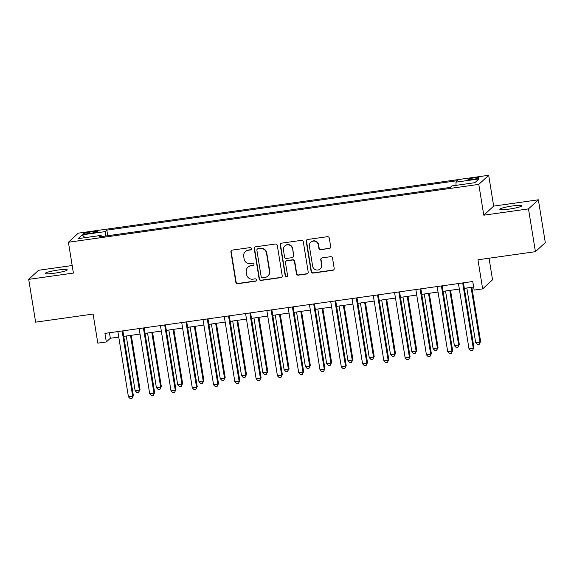 <?xml version="1.0" encoding="UTF-8"?>
<svg xmlns="http://www.w3.org/2000/svg" width="574" height="574" viewBox="0 0 574 574"><rect width="100%" height="100%" fill="white"/><g stroke="black" fill="none" stroke-linecap="round" stroke-linejoin="round"><path stroke-width="0.86" d="M251.448 248.607A1.198 1.177 -132.6 0 0 250.092 247.595L232.334 250.099A1.715 1.679 -132.6 0 0 230.935 252.015L235.828 282.257A1.715 1.679 -132.6 0 0 237.772 283.7L255.53 281.195A1.198 1.177 -132.6 0 0 256.513 279.854A1.198 1.177 -132.6 0 0 255.15 278.849L252.854 279.172A5.482 5.367 -132.6 0 1 246.633 274.551L246.224 272.026A5.482 5.367 -132.6 0 1 250.702 265.898L253.005 265.575A1.198 1.177 -132.6 0 0 253.981 264.234A1.198 1.177 -132.6 0 0 252.625 263.222L250.321 263.545A5.482 5.367 -132.6 0 1 244.101 258.924L243.699 256.406A5.482 5.367 -132.6 0 1 248.176 250.271L250.472 249.948A1.198 1.177 -132.6 0 0 251.448 248.607M512.575 205.951A11.171 1.299 -9.2 0 0 499.832 209.316A11.171 1.299 -9.2 0 0 509.152 209.101A11.171 1.299 -9.2 0 0 521.895 205.743A11.171 1.299 -9.2 0 0 512.575 205.951M57.917 270.067A11.171 1.299 -9.2 0 0 45.174 273.425A11.171 1.299 -9.2 0 0 54.494 273.21A11.171 1.299 -9.2 0 0 67.237 269.852A11.171 1.299 -9.2 0 0 57.917 270.067M474.389 177.825A5.589 0.653 -9.2 0 0 468.018 179.504A5.589 0.653 -9.2 0 0 472.682 179.397A5.589 0.653 -9.2 0 0 479.046 177.718A5.589 0.653 -9.2 0 0 474.389 177.825M329.275 248.549A1.715 1.679 -132.6 0 0 330.674 246.626L329.297 238.145A1.715 1.679 -132.6 0 0 327.352 236.703L307.628 239.48A1.715 1.679 -132.6 0 0 306.229 241.396L311.13 271.638A1.715 1.679 -132.6 0 0 313.074 273.088L332.798 270.304A1.715 1.679 -132.6 0 0 334.197 268.388L332.533 258.142A1.715 1.679 -132.6 0 0 330.595 256.693L322.15 257.884A1.715 1.679 -132.6 0 0 320.751 259.8L321.576 264.879A4.585 4.484 -132.6 0 1 315.65 269.78A4.585 4.484 -132.6 0 1 312.629 266.142L309.408 246.232A4.585 4.484 -132.6 0 1 315.334 241.338A4.585 4.484 -132.6 0 1 318.348 244.976L318.886 248.291A1.715 1.679 -132.6 0 0 320.83 249.733L329.541 248.298A1.715 1.679 -132.6 0 0 330.287 247.997M72.18 265.532L38.58 270.275L28.7 279.366L35.631 322.158L93.103 314.057L97.817 343.152L106.326 341.953L104.942 333.394L472.761 281.525L474.146 290.085L482.655 288.887L492.542 279.796L489.048 258.221M528.489 208.893L538.369 199.802L493.669 206.102L483.789 215.193L528.489 208.893L535.42 251.685L477.948 259.785L482.655 288.887M483.789 215.193L478.795 184.383L68.406 242.25L78.294 233.159L488.682 175.292L478.795 184.383M28.7 279.366L73.4 273.066L68.406 242.25M277.314 245.478A1.715 1.679 -132.6 0 0 275.369 244.029L255.645 246.813A1.715 1.679 -132.6 0 0 254.246 248.729L259.147 278.971A1.715 1.679 -132.6 0 0 261.091 280.413L280.815 277.637A1.715 1.679 -132.6 0 0 282.214 275.721L277.314 245.478M281.64 243.146L301.364 240.363A1.715 1.679 -132.6 0 1 303.309 241.812L308.202 272.054A1.715 1.679 -132.6 0 1 306.803 273.97L298.365 275.161A1.715 1.679 -132.6 0 1 296.421 273.712L294.433 261.45A1.715 1.679 -132.6 0 0 292.489 260.008L286.892 260.797A1.715 1.679 -132.6 0 0 285.493 262.713L287.56 275.477A1.198 1.177 -132.6 0 1 286.01 276.761A1.198 1.177 -132.6 0 1 285.221 275.807L280.241 245.062A1.715 1.679 -132.6 0 1 281.64 243.146M538.369 199.802L545.3 242.594L535.42 251.685M87.693 233.668L91.438 233.137A5.41 0.631 -9.2 0 0 97.609 231.509A5.41 0.631 -9.2 0 0 93.096 231.616L89.35 232.14A5.41 0.631 -9.2 0 0 83.18 233.769A5.41 0.631 -9.2 0 0 87.693 233.668M101.541 236.596L101.096 235.397L99.481 236.883L450.267 187.418L451.881 185.933L474.87 182.69L478.981 178.909L455.993 182.145L457.607 180.659L106.821 230.124L105.207 231.609L105.229 236.072M101.096 235.397L78.107 238.641L82.218 234.852L105.207 231.609M493.669 206.102L488.682 175.292M106.326 341.953L110.337 338.265L118.753 337.082M123.762 336.371L140.042 334.075M145.05 333.372L161.323 331.076M166.331 330.373L182.611 328.077M187.619 327.367L203.899 325.071M208.907 324.367L225.18 322.071M230.188 321.368L246.468 319.072M251.477 318.362L267.757 316.066M272.758 315.363L289.038 313.067M294.046 312.364L310.326 310.068M315.334 309.357L331.607 307.061M336.615 306.358L352.895 304.062M357.903 303.359L374.183 301.063M379.192 300.353L395.464 298.057M400.473 297.354L416.753 295.058M421.761 294.354L438.041 292.058M443.049 291.348L459.322 289.052M464.33 288.349L473.65 287.036M109.447 332.762L110.337 338.265M107.733 235.72L106.821 230.124M456.014 185.352L455.993 182.145M85.024 237.665L82.218 234.852M251.218 249.518A1.198 1.177 -132.6 0 1 250.738 249.704L248.442 250.027A5.482 5.367 -132.6 0 0 245.6 251.369L245.335 251.613M247.86 267.24L248.126 266.989A5.482 5.367 -132.6 0 1 250.974 265.654L253.27 265.324A1.198 1.177 -132.6 0 0 253.751 265.145M231.58 250.4A1.715 1.679 -132.6 0 0 231.2 251.771L236.101 282.013A1.715 1.679 -132.6 0 0 238.038 283.456L255.803 280.951A1.198 1.177 -132.6 0 0 256.277 280.772M254.899 247.114A1.715 1.679 -132.6 0 0 254.519 248.485L259.412 278.727A1.715 1.679 -132.6 0 0 261.357 280.169L281.081 277.386A1.715 1.679 -132.6 0 0 281.827 277.084M257.87 248.908A1.198 1.177 -132.6 0 0 256.887 250.242L261.184 276.79A1.198 1.177 -132.6 0 0 262.548 277.802L264.973 277.464A5.482 5.367 -132.6 0 0 269.45 271.33L266.508 253.184A5.482 5.367 -132.6 0 0 260.295 248.564L258.135 248.657A1.198 1.177 -132.6 0 0 257.511 248.951L257.245 249.195M267.814 276.123L268.08 275.872A5.482 5.367 -132.6 0 0 269.715 271.086L269.45 271.33M258.135 248.657L260.56 248.32A5.482 5.367 -132.6 0 1 266.781 252.94L269.715 271.086M286.003 261.213L286.268 260.969A1.715 1.679 -132.6 0 1 287.158 260.546L292.754 259.757A1.715 1.679 -132.6 0 1 294.699 261.206L296.686 273.468A1.715 1.679 -132.6 0 0 298.631 274.91L307.076 273.719A1.715 1.679 -132.6 0 0 307.822 273.418M280.894 243.448A1.715 1.679 -132.6 0 0 280.507 244.818L285.486 275.563A1.198 1.177 -132.6 0 0 287.323 276.395M292.374 248.721A4.585 4.484 -132.6 0 0 284.797 245.981A4.585 4.484 -132.6 0 0 283.434 249.984L284.568 256.994A1.715 1.679 -132.6 0 0 286.512 258.444L292.109 257.654A1.715 1.679 -132.6 0 0 293.508 255.739L292.64 248.477A4.585 4.484 -132.6 0 0 285.063 245.737L284.797 245.981M292.998 257.231L293.264 256.987A1.715 1.679 -132.6 0 0 293.773 255.487L293.508 255.739M292.64 248.477L293.773 255.487M310.778 242.228L311.043 241.984A4.585 4.484 -132.6 0 1 318.62 244.725L319.158 248.047A1.715 1.679 -132.6 0 0 321.096 249.489L329.541 248.298M320.206 268.883L320.471 268.639A4.585 4.484 -132.6 0 0 321.842 264.636L321.576 264.879M321.404 258.185A1.715 1.679 -132.6 0 0 321.017 259.556L321.842 264.636M306.882 239.788A1.715 1.679 -132.6 0 0 306.502 241.152L311.395 271.394A1.715 1.679 -132.6 0 0 313.339 272.837L333.063 270.06A1.715 1.679 -132.6 0 0 333.81 269.751M126.258 336.02L135.112 390.7L139.367 390.105L140.034 389.488L131.267 335.316M140.034 389.488L138.657 392.322L139.367 390.105L130.513 335.424M138.657 392.322L136.949 392.566L135.112 390.7M122.118 330.968L132.694 396.247L128.433 396.849L117.864 331.571M122.872 330.868L133.362 395.63L131.977 398.471L130.269 398.708L128.433 396.849M133.362 395.63L131.977 398.471M147.54 333.02L156.401 387.701L160.655 387.098L161.323 386.489L152.548 332.31M161.323 386.489L159.938 389.323L160.655 387.098L151.801 332.418M159.938 389.323L158.237 389.559L156.401 387.701M168.828 330.021L177.682 384.702L181.944 384.099L182.611 383.489L173.836 329.311M182.611 383.489L181.226 386.324L181.944 384.099L173.083 329.419M181.226 386.324L179.518 386.56L177.682 384.702M190.116 327.015L198.97 381.696L203.225 381.1L203.892 380.483L195.117 326.312M203.892 380.483L202.507 383.317L203.225 381.1L194.371 326.419M202.507 383.317L200.807 383.561L198.97 381.696M143.407 327.969L153.976 393.247L149.721 393.843L139.145 328.572M144.153 327.862L154.643 392.63L153.258 395.464L151.558 395.708L149.721 393.843M154.643 392.63L153.258 395.464M164.688 324.97L175.264 390.241L171.009 390.844L160.433 325.566M165.441 324.862L175.931 389.631L174.546 392.465L172.846 392.702L171.009 390.844M175.931 389.631L174.546 392.465M185.976 321.971L196.552 387.242L192.29 387.845L181.721 322.566M186.729 321.863L197.219 386.632L195.834 389.466L194.127 389.703L192.29 387.845M197.219 386.632L195.834 389.466M211.397 324.016L220.258 378.696L224.513 378.101L225.18 377.484L216.405 323.306M225.18 377.484L223.795 380.318L224.513 378.101L215.659 323.413M223.795 380.318L222.095 380.562L220.258 378.696M207.264 318.965L217.833 384.243L213.578 384.838L203.002 319.567M208.01 318.857L218.5 383.626L217.116 386.46L215.415 386.704L213.578 384.838M218.5 383.626L217.116 386.46M232.685 321.017L241.539 375.697L245.801 375.095L246.468 374.485L237.693 320.306M246.468 374.485L245.084 377.319L245.801 375.095L236.94 320.414M245.084 377.319L243.376 377.556L241.539 375.697M253.966 318.01L262.827 372.698L267.082 372.096L267.749 371.478L258.974 317.307M267.749 371.478L266.365 374.313L267.082 372.096L258.228 317.415M266.365 374.313L264.664 374.557L262.827 372.698M275.255 315.011L284.108 369.692L288.37 369.096L289.038 368.479L280.263 314.308M289.038 368.479L287.653 371.313L288.37 369.096L279.509 314.409M287.653 371.313L285.952 371.557L284.108 369.692M296.543 312.012L305.397 366.693L309.651 366.09L310.326 365.48L301.551 311.302M310.326 365.48L308.941 368.314L309.651 366.09L300.798 311.409M308.941 368.314L307.233 368.551L305.397 366.693M317.824 309.006L326.685 363.694L330.94 363.091L331.607 362.474L322.832 308.303M331.607 362.474L330.222 365.308L330.94 363.091L322.086 308.41M330.222 365.308L328.522 365.552L326.685 363.694M228.545 315.965L239.121 381.244L234.859 381.839L224.291 316.568M229.299 315.858L239.788 380.627L238.404 383.461L236.703 383.705L234.859 381.839M239.788 380.627L238.404 383.461M249.834 312.966L260.402 378.237L256.148 378.84L245.579 313.562M250.587 312.859L261.077 377.627L259.692 380.462L257.984 380.698L256.148 378.84M261.077 377.627L259.692 380.462M271.122 309.96L281.691 375.238L277.436 375.841L266.86 310.563M271.868 309.852L282.358 374.621L280.973 377.455L279.273 377.699L277.436 375.841M282.358 374.621L280.973 377.455M292.403 306.961L302.979 372.239L298.717 372.835L288.148 307.564M293.156 306.853L303.646 371.622L302.261 374.456L300.561 374.7L298.717 372.835M303.646 371.622L302.261 374.456M313.691 303.962L324.26 369.233L320.005 369.835L309.436 304.557M314.437 303.854L324.927 368.623L323.549 371.457L321.842 371.694L320.005 369.835M324.927 368.623L323.549 371.457M339.112 306.007L347.966 360.687L352.228 360.092L352.895 359.475L344.12 305.303M352.895 359.475L351.51 362.309L352.228 360.092L343.367 305.404M351.51 362.309L349.81 362.553L347.966 360.687M334.972 300.955L345.548 366.234L341.293 366.836L330.717 301.558M335.725 300.855L346.215 365.616L344.831 368.451L343.13 368.695L341.293 366.836M346.215 365.616L344.831 368.451M360.4 303.007L369.254 357.688L373.509 357.085L374.176 356.476L365.408 302.297M374.176 356.476L372.799 359.31L373.509 357.085L364.655 302.405M372.799 359.31L371.091 359.546L369.254 357.688M356.26 297.956L366.836 363.234L362.574 363.83L352.006 298.559M357.014 297.849L367.504 362.617L366.119 365.451L364.411 365.695L362.574 363.83M367.504 362.617L366.119 365.451M381.681 300.001L390.542 354.689L394.797 354.086L395.464 353.469L386.689 299.298M395.464 353.469L394.08 356.303L394.797 354.086L385.943 299.406M394.08 356.303L392.379 356.547L390.542 354.689M377.549 294.957L388.117 360.228L383.863 360.831L373.287 295.553M378.295 294.849L388.785 359.618L387.4 362.452L385.699 362.689L383.863 360.831M388.785 359.618L387.4 362.452M402.97 297.002L411.823 351.683L416.085 351.087L416.753 350.47L407.978 296.299M416.753 350.47L415.368 353.304L416.085 351.087L407.224 296.399M415.368 353.304L413.66 353.548L411.823 351.683M398.83 291.951L409.406 357.229L405.151 357.832L394.575 292.553M399.583 291.85L410.073 356.612L408.688 359.446L406.988 359.69L405.151 357.832M410.073 356.612L408.688 359.446M424.258 294.003L433.112 348.683L437.366 348.081L438.034 347.471L429.259 293.292M438.034 347.471L436.649 350.305L437.366 348.081L428.513 293.4M436.649 350.305L434.949 350.542L433.112 348.683M420.118 288.952L430.694 354.23L426.432 354.825L415.863 289.554M420.871 288.844L431.361 353.613L429.976 356.447L428.269 356.691L426.432 354.825M431.361 353.613L429.976 356.447M445.539 290.996L454.4 345.684L458.655 345.082L459.322 344.465L450.547 290.293M459.322 344.465L457.937 347.306L458.655 345.082L449.801 290.401M457.937 347.306L456.237 347.543L454.4 345.684M441.406 285.952L451.975 351.223L447.72 351.826L437.144 286.548M442.152 285.845L452.642 350.614L451.257 353.448L449.557 353.684L447.72 351.826M452.642 350.614L451.257 353.448M466.827 287.997L475.681 342.678L479.943 342.082L480.61 341.465L471.835 287.294M480.61 341.465L479.225 344.3L479.943 342.082L471.082 287.395M479.225 344.3L477.518 344.543L475.681 342.678M462.687 282.946L473.263 348.224L469.001 348.827L458.432 283.549M463.44 282.846L473.93 347.607L472.546 350.441L470.845 350.685L469.001 348.827M473.93 347.607L472.546 350.441M89.551 233.403L89.35 232.14M93.289 232.836L93.096 231.616"/></g></svg>
